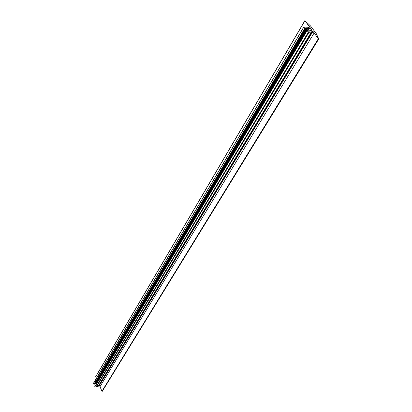 <?xml version="1.0" encoding="UTF-8"?>
<svg xmlns="http://www.w3.org/2000/svg" width="412" height="412" viewBox="0 0 412 412"><rect width="100%" height="100%" fill="white"/><g stroke="black" fill="none" stroke-linecap="round" stroke-linejoin="round"><path stroke-width="0.62" d="M318.672 38.96L102.253 391.333L318.77 38.919L316.169 33.475L310.571 25.987L304.865 20.646L310.576 28.232L307.676 27.259L305.168 27.104L303.448 27.568L93.313 383.809L303.479 27.676M98.252 386.209L96.29 387.033L94.647 386.837L306.43 31.611M95.903 387.069L308.325 32.224L309.015 32.291L96.398 386.997M310.21 30.812L311.225 29.128L308.949 28.279L308.799 28.665L308.274 28.263L308.279 28.67L307.713 28.237L96.145 383.829L95.914 383.618M307.718 28.639L307.151 28.207L95.739 383.907L95.507 383.701M307.156 28.613L306.59 28.181L95.337 383.989L95.105 383.783M306.595 28.582L306.028 28.15L94.93 384.072L94.698 383.866M306.034 28.557L305.467 28.124L94.523 384.154L94.245 383.907M305.472 28.526L304.906 28.093L94.152 384.061L93.313 383.809M303.469 27.661L93.23 383.737M93.225 383.727L303.443 27.604M95.702 376.779L96.29 378.458M102.253 391.333L101.939 391.276L99.472 385.359L98.545 385.838L311.776 31.616L98.514 385.869M98.108 386.43L311.323 32.151L309.015 32.291M311.323 32.151L312.517 31.178L312.976 31.348L99.472 385.359M318.77 38.919L318.301 38.759L312.976 31.348M304.911 28.315L303.613 27.779M311.225 29.128L312.049 30.117L311.946 30.55M94.647 386.945L306.435 31.6L307.053 30.941L307.532 31.271L307.46 30.838L308.058 31.245L307.98 30.818L308.583 31.224L308.506 30.792L309.628 31.178L309.556 30.746L310.154 31.152L310.076 30.72L310.998 31.158L312.095 30.297M306.466 31.709L94.755 387.017M308.325 32.224L306.646 31.827M307.491 30.859L308.799 28.665M308.279 28.67L306.693 31.322M309.917 30.993L310.076 30.72M309.391 31.013L309.556 30.746M308.871 31.039L309.031 30.771M308.346 31.065L308.506 30.792M307.821 31.085L307.98 30.818M307.295 31.111L307.46 30.838M311.59 30.885L312.049 30.117M311.441 29.303L310.442 30.972M308.588 27.697L309.314 26.481M95.584 376.98L304.901 20.791M306.456 31.693L94.642 386.93M101.939 391.276L318.301 38.759M100.018 386.647L314.145 32.96M99.174 385.287L312.517 31.178M95.584 376.846L304.865 20.646M306.435 31.6L94.642 386.847M93.23 383.644L303.448 27.568M98.226 386.343L311.467 32.084"/></g></svg>
